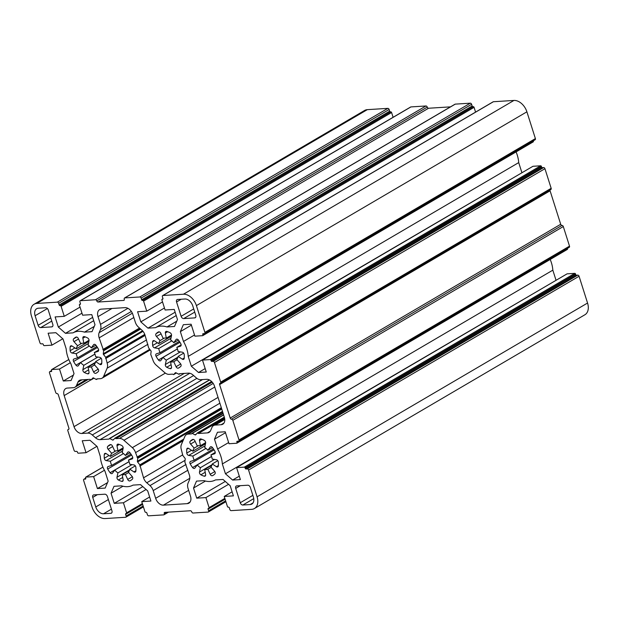 <?xml version="1.0" encoding="UTF-8"?>
<svg xmlns="http://www.w3.org/2000/svg" width="619" height="619" viewBox="0 0 619 619"><rect width="100%" height="100%" fill="white"/><g stroke="black" fill="none" stroke-linecap="round" stroke-linejoin="round"><path stroke-width="0.93" d="M166.294 338.152L165.374 333.03A2.066 1.385 59.6 0 1 165.877 331.49A2.066 1.385 59.6 0 1 166.31 331.366A2.066 1.385 59.6 0 1 166.751 331.413A20.651 13.85 59.6 0 1 170.132 332.79A2.066 1.385 59.6 0 1 171.517 335.537L170.589 339.901A12.906 8.651 59.6 0 1 173.769 342.694L176.067 339.537A2.066 1.385 59.6 0 1 176.361 339.266A2.066 1.385 59.6 0 1 176.802 339.135A2.066 1.385 59.6 0 1 178.404 340.048A20.651 13.85 59.6 0 1 180.794 343.746A2.066 1.385 59.6 0 1 180.601 346.153A2.066 1.385 59.6 0 1 180.408 346.238L176.802 347.375A12.906 8.651 59.6 0 1 178.117 351.53L182.296 352.18A2.066 1.385 59.6 0 1 184.214 354.525A20.651 13.85 59.6 0 1 184.214 358.37A2.066 1.385 59.6 0 1 183.681 359.314A2.066 1.385 59.6 0 1 182.296 359.152L178.117 356.405A12.906 8.651 59.6 0 1 176.802 359.477L180.4 363.554A2.066 1.385 59.6 0 1 180.787 366.363A20.651 13.85 59.6 0 1 178.883 367.833A20.651 13.85 59.6 0 1 178.388 368.104A2.066 1.385 59.6 0 1 176.059 366.719L173.761 361.689A12.906 8.651 59.6 0 1 170.581 361.891L171.502 367.005A2.066 1.385 59.6 0 1 170.999 368.545A2.066 1.385 59.6 0 1 170.124 368.622A20.651 13.85 59.6 0 1 166.735 367.245A2.066 1.385 59.6 0 1 165.358 364.506L166.287 360.142A12.906 8.651 59.6 0 1 163.107 357.349L160.801 360.506A2.066 1.385 59.6 0 1 160.514 360.776A2.066 1.385 59.6 0 1 158.472 359.987A20.651 13.85 59.6 0 1 156.081 356.296A2.066 1.385 59.6 0 1 156.267 353.89A2.066 1.385 59.6 0 1 156.46 353.805L160.066 352.66A12.906 8.651 59.6 0 1 158.75 348.512L154.58 347.863A2.066 1.385 59.6 0 1 152.661 345.51A20.651 13.85 59.6 0 1 152.661 341.673A2.066 1.385 59.6 0 1 153.195 340.721A2.066 1.385 59.6 0 1 153.628 340.589A2.066 1.385 59.6 0 1 154.58 340.883L158.758 343.638A12.906 8.651 59.6 0 1 160.073 340.558L156.468 336.481A2.066 1.385 59.6 0 1 156.089 333.68A20.651 13.85 59.6 0 1 157.992 332.202A20.651 13.85 59.6 0 1 158.479 331.931A2.066 1.385 59.6 0 1 158.874 331.83A2.066 1.385 59.6 0 1 160.816 333.316L163.114 338.353A12.906 8.651 59.6 0 1 164.646 338.067A12.906 8.651 59.6 0 1 166.294 338.152L171.548 335.065M200.417 445.711L199.488 440.596A2.066 1.385 59.6 0 1 199.999 439.049A2.066 1.385 59.6 0 1 200.432 438.925A2.066 1.385 59.6 0 1 200.873 438.972A20.651 13.85 59.6 0 1 204.255 440.349A2.066 1.385 59.6 0 1 205.632 443.096L204.711 447.46A12.906 8.651 59.6 0 1 207.891 450.253L210.189 447.096A2.066 1.385 59.6 0 1 210.483 446.825A2.066 1.385 59.6 0 1 210.917 446.694A2.066 1.385 59.6 0 1 212.526 447.614A20.651 13.85 59.6 0 1 214.917 451.305A2.066 1.385 59.6 0 1 214.723 453.712A2.066 1.385 59.6 0 1 214.53 453.797L210.924 454.934A12.906 8.651 59.6 0 1 212.24 459.089L216.418 459.739A2.066 1.385 59.6 0 1 218.337 462.091A20.651 13.85 59.6 0 1 218.337 465.929A2.066 1.385 59.6 0 1 217.803 466.873A2.066 1.385 59.6 0 1 216.41 466.711L212.24 463.964A12.906 8.651 59.6 0 1 210.917 467.036L214.522 471.113A2.066 1.385 59.6 0 1 214.901 473.922A20.651 13.85 59.6 0 1 213.006 475.4A20.651 13.85 59.6 0 1 212.51 475.663A2.066 1.385 59.6 0 1 210.174 474.278L207.883 469.248A12.906 8.651 59.6 0 1 204.696 469.45L205.624 474.564A2.066 1.385 59.6 0 1 205.113 476.104A2.066 1.385 59.6 0 1 204.239 476.189A20.651 13.85 59.6 0 1 200.858 474.804A2.066 1.385 59.6 0 1 199.48 472.065L200.401 467.701A12.906 8.651 59.6 0 1 197.221 464.908L194.923 468.065A2.066 1.385 59.6 0 1 194.629 468.335A2.066 1.385 59.6 0 1 192.586 467.546A20.651 13.85 59.6 0 1 190.195 463.855A2.066 1.385 59.6 0 1 190.389 461.449A2.066 1.385 59.6 0 1 190.582 461.364L194.188 460.219A12.906 8.651 59.6 0 1 192.873 456.071L188.694 455.422A2.066 1.385 59.6 0 1 186.776 453.069A20.651 13.85 59.6 0 1 186.776 449.232A2.066 1.385 59.6 0 1 187.309 448.28A2.066 1.385 59.6 0 1 187.75 448.156A2.066 1.385 59.6 0 1 188.702 448.442L192.873 451.197A12.906 8.651 59.6 0 1 194.196 448.117L190.59 444.04A2.066 1.385 59.6 0 1 190.211 441.239A20.651 13.85 59.6 0 1 192.107 439.761A20.651 13.85 59.6 0 1 192.602 439.49A2.066 1.385 59.6 0 1 192.989 439.389A2.066 1.385 59.6 0 1 194.939 440.883L197.229 445.912A12.906 8.651 59.6 0 1 198.769 445.626A12.906 8.651 59.6 0 1 200.417 445.711L205.67 442.631M83.813 343.336L82.884 338.222A2.066 1.385 59.6 0 1 83.395 336.682A2.066 1.385 59.6 0 1 83.828 336.55A2.066 1.385 59.6 0 1 84.269 336.597A20.651 13.85 59.6 0 1 87.65 337.982A2.066 1.385 59.6 0 1 89.028 340.721L88.107 345.085A12.906 8.651 59.6 0 1 91.287 347.878L93.585 344.721A2.066 1.385 59.6 0 1 93.879 344.45A2.066 1.385 59.6 0 1 94.312 344.319A2.066 1.385 59.6 0 1 95.922 345.24A20.651 13.85 59.6 0 1 98.313 348.93A2.066 1.385 59.6 0 1 98.119 351.337A2.066 1.385 59.6 0 1 97.926 351.422L94.32 352.559A12.906 8.651 59.6 0 1 95.636 356.714L99.814 357.364A2.066 1.385 59.6 0 1 101.733 359.716A20.651 13.85 59.6 0 1 101.733 363.554A2.066 1.385 59.6 0 1 101.199 364.506A2.066 1.385 59.6 0 1 99.806 364.343L95.636 361.589A12.906 8.651 59.6 0 1 94.312 364.668L97.918 368.746A2.066 1.385 59.6 0 1 98.305 371.547A20.651 13.85 59.6 0 1 96.402 373.025A20.651 13.85 59.6 0 1 95.906 373.288A2.066 1.385 59.6 0 1 93.57 371.903L91.279 366.874A12.906 8.651 59.6 0 1 88.091 367.075L89.02 372.189A2.066 1.385 59.6 0 1 88.517 373.729A2.066 1.385 59.6 0 1 87.635 373.814A20.651 13.85 59.6 0 1 84.254 372.429A2.066 1.385 59.6 0 1 82.876 369.69L83.805 365.326A12.906 8.651 59.6 0 1 80.617 362.533L78.319 365.69A2.066 1.385 59.6 0 1 78.025 365.961A2.066 1.385 59.6 0 1 75.99 365.171A20.651 13.85 59.6 0 1 73.591 361.481A2.066 1.385 59.6 0 1 73.785 359.074A2.066 1.385 59.6 0 1 73.978 358.989L77.584 357.852A12.906 8.651 59.6 0 1 76.269 353.697L72.098 353.047A2.066 1.385 59.6 0 1 70.171 350.694A20.651 13.85 59.6 0 1 70.179 346.857A2.066 1.385 59.6 0 1 70.705 345.905A2.066 1.385 59.6 0 1 71.146 345.781A2.066 1.385 59.6 0 1 72.098 346.067L76.269 348.822A12.906 8.651 59.6 0 1 77.592 345.742L73.986 341.665A2.066 1.385 59.6 0 1 73.607 338.864A20.651 13.85 59.6 0 1 75.503 337.386A20.651 13.85 59.6 0 1 75.998 337.123A2.066 1.385 59.6 0 1 76.385 337.015A2.066 1.385 59.6 0 1 78.334 338.508L80.625 343.537A12.906 8.651 59.6 0 1 82.165 343.251A12.906 8.651 59.6 0 1 83.813 343.336L89.066 340.257M117.927 450.895L117.006 445.781A2.066 1.385 59.6 0 1 117.509 444.241A2.066 1.385 59.6 0 1 117.95 444.109A2.066 1.385 59.6 0 1 118.391 444.156A20.651 13.85 59.6 0 1 121.773 445.541A2.066 1.385 59.6 0 1 123.15 448.28L122.222 452.644A12.906 8.651 59.6 0 1 125.409 455.437L127.707 452.28A2.066 1.385 59.6 0 1 128.001 452.009A2.066 1.385 59.6 0 1 128.435 451.878A2.066 1.385 59.6 0 1 130.036 452.799A20.651 13.85 59.6 0 1 132.427 456.489A2.066 1.385 59.6 0 1 132.242 458.896A2.066 1.385 59.6 0 1 132.048 458.981L128.442 460.126A12.906 8.651 59.6 0 1 129.758 464.273L133.928 464.923A2.066 1.385 59.6 0 1 135.855 467.275A20.651 13.85 59.6 0 1 135.847 471.113A2.066 1.385 59.6 0 1 135.313 472.065A2.066 1.385 59.6 0 1 133.928 471.902L129.758 469.148A12.906 8.651 59.6 0 1 128.435 472.227L132.04 476.305A2.066 1.385 59.6 0 1 132.42 479.106A20.651 13.85 59.6 0 1 130.516 480.584A20.651 13.85 59.6 0 1 130.029 480.855A2.066 1.385 59.6 0 1 127.692 479.462L125.394 474.433A12.906 8.651 59.6 0 1 122.214 474.634L123.135 479.748A2.066 1.385 59.6 0 1 122.632 481.296A2.066 1.385 59.6 0 1 121.757 481.373A20.651 13.85 59.6 0 1 118.376 479.996A2.066 1.385 59.6 0 1 116.991 477.249L117.92 472.885A12.906 8.651 59.6 0 1 114.739 470.092L112.441 473.249A2.066 1.385 59.6 0 1 112.147 473.52A2.066 1.385 59.6 0 1 110.105 472.73A20.651 13.85 59.6 0 1 107.714 469.04A2.066 1.385 59.6 0 1 107.907 466.633A2.066 1.385 59.6 0 1 108.101 466.548L111.706 465.411A12.906 8.651 59.6 0 1 110.391 461.256L106.213 460.606A2.066 1.385 59.6 0 1 104.294 458.261A20.651 13.85 59.6 0 1 104.294 454.416A2.066 1.385 59.6 0 1 104.828 453.472A2.066 1.385 59.6 0 1 105.269 453.34A2.066 1.385 59.6 0 1 106.22 453.634L110.391 456.381A12.906 8.651 59.6 0 1 111.714 453.309L108.108 449.232A2.066 1.385 59.6 0 1 107.721 446.423A20.651 13.85 59.6 0 1 109.625 444.945A20.651 13.85 59.6 0 1 110.12 444.682A2.066 1.385 59.6 0 1 110.507 444.574A2.066 1.385 59.6 0 1 112.449 446.067L114.747 451.096A12.906 8.651 59.6 0 1 116.279 450.818A12.906 8.651 59.6 0 1 117.927 450.895L123.189 447.816M175.587 372.661A0.774 0.518 59.6 0 1 175.897 372.739L179.007 374.317L179.464 373.706L188.439 373.141A7.745 5.192 59.6 0 1 192.996 374.998L196.215 377.822A7.745 5.192 -120.4 0 0 200.773 379.679L206.707 379.308A7.745 5.192 59.6 0 1 214.476 386.132L224.333 417.206A7.745 5.192 59.6 0 1 222.755 424.232A7.745 5.192 59.6 0 1 221.107 424.719L215.18 425.091A7.745 5.192 -120.4 0 0 213.532 425.586A7.745 5.192 -120.4 0 0 211.953 427.435L210.622 430.553A7.745 5.192 59.6 0 1 209.036 432.41A7.745 5.192 59.6 0 1 207.396 432.898L198.42 433.462L197.476 432.913L195.596 434.832A0.774 0.518 59.6 0 1 195.039 434.863L192.107 433.292L191.557 433.896L188.083 434.112A7.745 5.192 -120.4 0 0 186.443 434.6A7.745 5.192 -120.4 0 0 184.864 436.457L181.382 444.581A7.745 5.192 -120.4 0 0 181.375 449.75L182.814 455.491L184.996 458.284A0.774 0.518 59.6 0 1 185.228 458.996L184.857 462.022L189.368 474.935A7.745 5.192 59.6 0 1 189.36 480.104L188.029 483.215A7.745 5.192 -120.4 0 0 188.029 488.391L190.482 496.129A7.745 5.192 59.6 0 1 188.896 503.154A7.745 5.192 59.6 0 1 187.255 503.642L163.424 505.143A7.745 5.192 59.6 0 1 155.655 498.318L153.203 490.581A7.745 5.192 -120.4 0 0 149.984 485.606L146.757 482.781A7.745 5.192 59.6 0 1 143.538 477.814L139.848 464.854L137.611 461.991A0.774 0.518 59.6 0 1 137.379 461.279L137.743 458.323L135.553 452.628A7.745 5.192 -120.4 0 0 132.334 447.661L123.932 440.287A7.745 5.192 -120.4 0 0 119.374 438.43L115.908 438.647L115.002 438.136L113.161 440.016A0.774 0.518 59.6 0 1 112.612 440.047L109.609 438.438L109.045 439.08L100.069 439.645A7.745 5.192 59.6 0 1 95.512 437.788L92.293 434.964A7.745 5.192 -120.4 0 0 87.736 433.107L81.809 433.478A7.745 5.192 59.6 0 1 74.032 426.653L64.175 395.58A7.745 5.192 59.6 0 1 65.753 388.554A7.745 5.192 59.6 0 1 67.401 388.067L73.336 387.687A7.745 5.192 -120.4 0 0 74.976 387.2A7.745 5.192 -120.4 0 0 76.555 385.343L77.893 382.233A7.745 5.192 59.6 0 1 79.472 380.376A7.745 5.192 59.6 0 1 81.112 379.888L90.088 379.323L91.148 379.842L92.92 377.954A0.774 0.518 59.6 0 1 93.469 377.923L96.193 379.439L96.951 378.89L100.425 378.673A7.745 5.192 -120.4 0 0 102.065 378.186A7.745 5.192 -120.4 0 0 103.644 376.329L107.126 368.204A7.745 5.192 -120.4 0 0 107.133 363.036L105.694 357.295L103.512 354.501A0.774 0.518 59.6 0 1 103.28 353.789L103.652 350.756L99.141 337.85A7.745 5.192 59.6 0 1 99.148 332.682L100.479 329.571A7.745 5.192 -120.4 0 0 100.487 324.395L98.026 316.657A7.745 5.192 59.6 0 1 99.613 309.632A7.745 5.192 59.6 0 1 101.253 309.144L125.084 307.643A7.745 5.192 59.6 0 1 132.853 314.467L135.313 322.205A7.745 5.192 -120.4 0 0 138.532 327.172L141.751 330.004A7.745 5.192 59.6 0 1 144.97 334.972L148.661 347.932L150.897 350.795A0.774 0.518 59.6 0 1 151.129 351.507L150.765 354.463L152.955 360.15A7.745 5.192 -120.4 0 0 156.174 365.125L164.577 372.499A7.745 5.192 -120.4 0 0 169.134 374.356L172.6 374.139L173.614 374.611L175.347 372.77A0.774 0.518 59.6 0 1 175.587 372.661M84.47 332.14L92.014 331.66L94.986 324.743L91.774 314.614L82.606 315.187L79.425 305.152A0.774 0.518 59.6 0 1 79.743 304.401L80.114 304.378A0.774 0.518 -120.4 0 0 80.431 303.627L79.905 301.948A1.292 0.867 59.6 0 1 80.168 300.78A1.292 0.867 59.6 0 1 80.439 300.702L95.473 299.751A1.292 0.867 59.6 0 1 96.765 300.888A1.292 0.867 -120.4 0 0 98.065 302.026L123.723 300.416A1.292 0.867 -120.4 0 0 123.993 300.331A1.292 0.867 -120.4 0 0 124.264 299.163A1.292 0.867 59.6 0 1 124.527 297.994A1.292 0.867 59.6 0 1 124.798 297.909L139.832 296.965A1.292 0.867 59.6 0 1 141.124 298.103L141.658 299.774A0.774 0.518 -120.4 0 0 142.432 300.455L142.796 300.439A0.774 0.518 59.6 0 1 143.577 301.12L146.757 311.156L137.596 311.736L140.807 321.865L147.964 328.147L155.508 327.675A25.82 17.309 59.6 0 1 160.855 326.12A25.82 17.309 59.6 0 1 166.96 326.956L174.496 326.476L177.467 319.559L174.256 309.43L165.087 310.003L161.907 299.967A0.774 0.518 59.6 0 1 162.232 299.217L162.596 299.194A0.774 0.518 -120.4 0 0 162.921 298.443L162.387 296.764A1.292 0.867 59.6 0 1 162.65 295.596A1.292 0.867 59.6 0 1 162.921 295.511L183.456 294.226A12.906 8.651 59.6 0 1 196.409 305.6L204.904 332.372A1.292 0.867 59.6 0 1 204.634 333.54A1.292 0.867 59.6 0 1 204.363 333.618L203.078 333.703A0.774 0.518 -120.4 0 0 202.761 334.453L202.908 334.933A0.774 0.518 59.6 0 1 202.591 335.684L194.892 336.163L191.101 324.217L183.332 324.704L180.361 331.629L183.479 341.464A25.82 17.309 59.6 0 1 188.215 356.389L191.341 366.224L198.498 372.506L206.266 372.019L202.475 360.072L210.166 359.585A0.774 0.518 59.6 0 1 210.947 360.266L211.102 360.745A0.774 0.518 -120.4 0 0 211.876 361.426L213.16 361.349A1.292 0.867 59.6 0 1 214.453 362.486L220.674 382.085A1.292 0.867 59.6 0 1 220.41 383.254A1.292 0.867 59.6 0 1 220.132 383.339A1.292 0.867 -120.4 0 0 219.861 383.416A1.292 0.867 -120.4 0 0 219.598 384.592L230.214 418.057A1.292 0.867 -120.4 0 0 231.506 419.195A1.292 0.867 59.6 0 1 232.806 420.332L239.019 439.931A1.292 0.867 59.6 0 1 238.756 441.099A1.292 0.867 59.6 0 1 238.485 441.185L237.201 441.262A0.774 0.518 -120.4 0 0 236.876 442.012L237.031 442.492A0.774 0.518 59.6 0 1 236.706 443.243L229.007 443.73L225.215 431.776L217.455 432.263L214.483 439.188L217.602 449.023A25.82 17.309 59.6 0 1 222.337 463.948L225.455 473.783L232.612 480.065L240.381 479.578L236.59 467.631L244.288 467.144A0.774 0.518 59.6 0 1 245.07 467.825L245.217 468.304A0.774 0.518 -120.4 0 0 245.998 468.985L247.283 468.908A1.292 0.867 59.6 0 1 248.575 470.045L257.071 496.817A12.906 8.651 59.6 0 1 254.432 508.524A12.906 8.651 59.6 0 1 251.693 509.344L231.166 510.636A1.292 0.867 59.6 0 1 229.866 509.499L229.339 507.82A0.774 0.518 -120.4 0 0 228.558 507.139L228.194 507.162A0.774 0.518 59.6 0 1 227.413 506.481L224.233 496.446L233.394 495.865L230.183 485.737L223.026 479.454L215.482 479.926A25.82 17.309 59.6 0 1 204.038 480.646L196.494 481.118L193.523 488.043L196.734 498.171L205.903 497.591L209.09 507.634A0.774 0.518 59.6 0 1 208.765 508.385L208.394 508.408A0.774 0.518 -120.4 0 0 208.077 509.158L208.603 510.83A1.292 0.867 59.6 0 1 208.34 512.006A1.292 0.867 59.6 0 1 208.069 512.083L193.035 513.027A1.292 0.867 59.6 0 1 191.743 511.89A1.292 0.867 -120.4 0 0 190.451 510.752L164.786 512.37A1.292 0.867 -120.4 0 0 164.515 512.447A1.292 0.867 -120.4 0 0 164.252 513.623A1.292 0.867 59.6 0 1 163.989 514.791A1.292 0.867 59.6 0 1 163.71 514.876L148.684 515.82A1.292 0.867 59.6 0 1 147.384 514.683L146.858 513.012A0.774 0.518 -120.4 0 0 146.076 512.323L145.713 512.346A0.774 0.518 59.6 0 1 144.931 511.665L141.751 501.63L150.912 501.05L147.701 490.921L140.544 484.638L133 485.11A25.82 17.309 59.6 0 1 121.556 485.83L114.012 486.31L111.041 493.227L114.252 503.355L123.421 502.783L126.601 512.818A0.774 0.518 59.6 0 1 126.284 513.569L125.912 513.592A0.774 0.518 -120.4 0 0 125.595 514.343L126.121 516.022A1.292 0.867 59.6 0 1 125.858 517.19A1.292 0.867 59.6 0 1 125.587 517.275L105.06 518.56A12.906 8.651 59.6 0 1 92.099 507.185L83.611 480.414A1.292 0.867 59.6 0 1 83.875 479.245A1.292 0.867 59.6 0 1 84.145 479.16L85.43 479.083A0.774 0.518 -120.4 0 0 85.747 478.332L85.6 477.853A0.774 0.518 59.6 0 1 85.925 477.102L93.624 476.615L97.407 488.569L105.176 488.082L108.147 481.156L105.029 471.322A25.82 17.309 59.6 0 1 100.293 456.396L97.175 446.562L90.01 440.279L82.25 440.767L86.041 452.713L78.342 453.201A0.774 0.518 59.6 0 1 77.561 452.52L77.414 452.04A0.774 0.518 -120.4 0 0 76.632 451.359L75.348 451.437A1.292 0.867 59.6 0 1 74.056 450.299L67.835 430.7A1.292 0.867 59.6 0 1 68.098 429.532A1.292 0.867 59.6 0 1 68.376 429.447A1.292 0.867 -120.4 0 0 68.647 429.369A1.292 0.867 -120.4 0 0 68.91 428.193L58.294 394.729A1.292 0.867 -120.4 0 0 57.002 393.591A1.292 0.867 59.6 0 1 55.702 392.454L49.489 372.855A1.292 0.867 59.6 0 1 49.752 371.686A1.292 0.867 59.6 0 1 50.023 371.601L51.307 371.524A0.774 0.518 -120.4 0 0 51.632 370.773L51.478 370.294A0.774 0.518 59.6 0 1 51.803 369.543L59.501 369.056L63.293 381.01L71.061 380.523L74.025 373.597L70.906 363.763A25.82 17.309 59.6 0 1 66.171 348.837L63.053 339.003L55.896 332.713L48.127 333.208L51.919 345.154L44.22 345.642A0.774 0.518 59.6 0 1 43.438 344.953L43.291 344.481A0.774 0.518 -120.4 0 0 42.51 343.793L41.233 343.878A1.292 0.867 59.6 0 1 39.933 342.74L31.445 315.969A12.906 8.651 59.6 0 1 34.076 304.254A12.906 8.651 59.6 0 1 36.815 303.442L57.343 302.149A1.292 0.867 59.6 0 1 58.643 303.287L59.169 304.958A0.774 0.518 -120.4 0 0 59.95 305.647L60.314 305.624A0.774 0.518 59.6 0 1 61.095 306.304L64.275 316.34L55.114 316.92L58.325 327.049L65.482 333.332L73.027 332.86A25.82 17.309 59.6 0 1 78.373 331.304A25.82 17.309 59.6 0 1 84.47 332.14L94.281 326.391M73.027 332.86L93.709 320.727M155.508 327.675L176.198 315.543M34.076 304.254L364.568 110.476A12.906 8.651 59.6 0 1 367.307 109.656L387.834 108.364A1.292 0.867 59.6 0 1 389.134 109.501L389.661 111.18A0.774 0.518 -120.4 0 0 390.442 111.861L390.806 111.838A0.774 0.518 59.6 0 1 391.587 112.519L393.096 117.293M51.919 345.154L62.798 338.779M63.293 381.01L73.39 375.091M59.501 369.056L70.318 362.711M86.041 452.713L96.92 446.338M97.407 488.569L107.505 482.65M93.624 476.615L104.441 470.27M123.421 502.783L146.076 489.497M114.252 503.355L142.796 486.619M111.041 493.227L122.972 486.232M141.751 501.63L149.628 497.003M205.903 497.591L228.558 484.313M196.734 498.171L225.285 481.435M193.523 488.043L205.454 481.048M224.233 496.446L232.11 491.819M236.59 467.631L567.081 273.846L574.78 273.358A0.774 0.518 59.6 0 1 575.562 274.047L575.709 274.519A0.774 0.518 -120.4 0 0 576.49 275.207L577.767 275.122A1.292 0.867 59.6 0 1 579.067 276.26L587.555 303.031A12.906 8.651 59.6 0 1 584.924 314.746L254.432 508.524M232.612 480.065L239.298 476.15M225.455 473.783L556.202 280.221M222.337 463.948L552.829 270.163L555.947 279.997M550.206 259.469A25.82 17.309 59.6 0 1 552.829 270.163M217.602 449.023L228.635 442.554M214.483 439.188L225.517 432.72M567.422 248.389L567.522 248.706A0.774 0.518 59.6 0 1 567.197 249.457M550.09 189.948A1.292 0.867 -120.4 0 0 550.09 190.807L560.706 224.271A1.292 0.867 -120.4 0 0 561.998 225.409A1.292 0.867 59.6 0 1 563.298 226.546L569.511 246.145A1.292 0.867 59.6 0 1 569.248 247.314L238.756 441.099M202.475 360.072L532.959 166.287L540.658 165.799A0.774 0.518 59.6 0 1 541.439 166.48L541.586 166.96A0.774 0.518 -120.4 0 0 542.368 167.641L543.652 167.563A1.292 0.867 59.6 0 1 544.944 168.701L551.165 188.3A1.292 0.867 59.6 0 1 550.902 189.468L220.41 383.254M198.498 372.506L205.175 368.591M191.341 366.224L522.08 172.662M188.215 356.389L518.707 162.604L521.825 172.438M516.084 151.91A25.82 17.309 59.6 0 1 518.707 162.604M183.479 341.464L194.513 334.995M180.361 331.629L191.395 325.153M533.299 140.83L533.4 141.147A0.774 0.518 59.6 0 1 533.075 141.898M492.933 102.011A1.292 0.867 59.6 0 1 493.142 101.81A1.292 0.867 59.6 0 1 493.413 101.725L513.94 100.44A12.906 8.651 59.6 0 1 526.901 111.815L535.389 138.586A1.292 0.867 59.6 0 1 535.126 139.755L204.634 333.54M166.96 326.956L176.763 321.199M147.964 328.147L175.138 312.216M140.807 321.865L164.453 307.999M146.757 311.156L162.526 301.917M454.81 104.41A1.292 0.867 59.6 0 1 455.011 104.209A1.292 0.867 59.6 0 1 455.29 104.124L470.316 103.18A1.292 0.867 59.6 0 1 471.616 104.317L472.142 105.988A0.774 0.518 -120.4 0 0 472.924 106.677L473.287 106.654A0.774 0.518 59.6 0 1 474.069 107.335L475.578 112.109M410.451 107.195A1.292 0.867 59.6 0 1 410.66 106.994A1.292 0.867 59.6 0 1 410.931 106.917L425.965 105.973A1.292 0.867 59.6 0 1 427.257 107.11A1.292 0.867 -120.4 0 0 428.549 108.248L450.485 106.863M65.482 333.332L92.657 317.4M58.325 327.049L81.971 313.183M64.275 316.34L80.037 307.101M194.699 317.895L183.704 318.584A2.584 1.733 59.6 0 1 181.112 316.309L176.562 301.971A2.584 1.733 59.6 0 1 177.088 299.627A2.584 1.733 59.6 0 1 177.638 299.464L184.973 299A7.745 5.192 59.6 0 1 192.741 305.825L195.774 315.388A2.584 1.733 59.6 0 1 195.248 317.733A2.584 1.733 59.6 0 1 194.699 317.895L195.658 317.33M240.257 502.752L235.707 488.406A2.584 1.733 59.6 0 1 236.234 486.062A2.584 1.733 59.6 0 1 236.775 485.9L247.778 485.211A2.584 1.733 59.6 0 1 250.37 487.486L253.403 497.049A7.745 5.192 59.6 0 1 251.817 504.075A7.745 5.192 59.6 0 1 250.177 504.562L242.841 505.027A2.584 1.733 59.6 0 1 240.257 502.752L252.862 495.355M51.733 326.886L40.73 327.575A2.584 1.733 59.6 0 1 38.138 325.3L35.105 315.736A7.745 5.192 59.6 0 1 36.691 308.711A7.745 5.192 59.6 0 1 38.332 308.223L45.667 307.759A2.584 1.733 59.6 0 1 48.259 310.034L52.808 324.379A2.584 1.733 59.6 0 1 52.275 326.724A2.584 1.733 59.6 0 1 51.733 326.886L52.685 326.321M95.767 506.953L92.734 497.397A2.584 1.733 59.6 0 1 93.26 495.053A2.584 1.733 59.6 0 1 93.809 494.891L104.804 494.202A2.584 1.733 59.6 0 1 107.397 496.477L111.946 510.814A2.584 1.733 59.6 0 1 111.42 513.159A2.584 1.733 59.6 0 1 110.871 513.321L103.543 513.778A7.745 5.192 59.6 0 1 95.767 506.953L108.379 499.564M110.391 461.256L123.483 453.58M111.706 465.411L130.973 454.106M114.739 470.092L129.069 461.689M117.92 472.885L132.009 464.621M122.214 474.634L129.386 470.432M125.394 474.433L128.682 472.506M129.758 469.148L135.313 465.89M128.442 460.126L132.775 457.58M125.409 455.437L129.998 452.744M111.714 453.309L115.9 450.849M110.391 456.381L123.003 448.992M76.269 353.697L89.368 346.021M77.584 357.852L96.858 346.547M80.617 362.533L94.955 354.13M83.805 365.326L97.887 357.062M88.091 367.075L95.264 362.873M91.279 366.874L94.568 364.947M95.636 361.589L101.199 358.324M94.32 352.559L98.653 350.021M91.287 347.878L95.883 345.185M77.592 345.742L81.778 343.29M76.269 348.822L88.881 341.425M192.873 456.071L205.972 448.396M194.188 460.219L213.462 448.922M197.221 464.908L211.551 456.505M200.401 467.701L214.491 459.437M204.696 469.45L211.868 465.248M207.883 469.248L211.172 467.322M212.24 463.964L217.803 460.698M210.924 454.934L215.257 452.396M207.891 450.253L212.479 447.56M194.196 448.117L198.382 445.665M192.873 451.197L205.485 443.8M158.75 348.512L171.85 340.829M160.066 352.66L179.34 341.363M163.107 357.349L177.436 348.946M166.287 360.142L180.377 351.878M170.581 361.891L177.746 357.681M173.761 361.689L177.049 359.763M178.117 356.405L183.681 353.139M176.802 347.375L181.135 344.837M173.769 342.694L178.365 340.001M160.073 340.558L164.267 338.106M158.758 343.638L171.362 336.241M197.43 432.921L224.318 417.152M114.956 438.144L211.605 381.482M59.95 305.647L390.442 111.861M59.169 304.958L389.661 111.18M58.643 303.287L389.134 109.501M57.343 302.149L387.834 108.364M36.815 303.442L367.307 109.656M51.803 369.543L68.81 359.569M50.023 371.601L51.601 370.68M68.376 429.447L68.856 429.168M85.925 477.102L102.932 467.128M84.145 479.16L85.724 478.239M126.121 516.022L143.144 506.04M125.595 514.343L142.618 504.361M126.601 512.818L142.37 503.58M164.252 513.623L166.581 512.253M208.603 510.83L225.633 500.848M208.077 509.158L225.099 499.177M209.09 507.634L224.852 498.388M257.071 496.817L587.555 303.031M248.575 470.045L579.067 276.26M247.283 468.908L577.767 275.122M245.998 468.985L576.49 275.207M245.217 468.304L575.709 274.519M245.07 467.825L575.562 274.047M244.288 467.144L574.78 273.358M237.031 442.492L567.522 248.706M236.876 442.012L238.276 441.192M239.019 439.931L569.511 246.145M232.806 420.332L563.298 226.546M231.506 419.195L561.998 225.409M230.214 418.057L560.706 224.271M219.598 384.592L550.09 190.807M220.674 382.085L551.165 188.3M214.453 362.486L544.944 168.701M213.16 361.349L543.652 167.563M211.876 361.426L542.368 167.641M211.102 360.745L541.586 166.96M210.947 360.266L541.439 166.48M210.166 359.585L540.658 165.799M202.908 334.933L533.4 141.147M202.761 334.453L204.154 333.633M204.904 332.372L535.389 138.586M196.409 305.6L526.901 111.815M183.456 294.226L513.94 100.44M162.921 295.511L493.413 101.725M162.232 299.217L162.959 298.784M143.577 301.12L474.069 107.335M142.796 300.439L473.287 106.654M142.432 300.455L472.924 106.677M141.658 299.774L472.142 105.988M141.124 298.103L471.616 104.317M139.832 296.965L470.316 103.18M124.798 297.909L455.29 104.124M123.723 300.416L124.202 300.138M98.065 302.026L428.549 108.248M96.765 300.888L427.257 107.11M95.473 299.751L425.965 105.973M80.439 300.702L410.931 106.917M79.743 304.401L80.478 303.968M61.095 306.304L391.587 112.519M60.314 305.624L390.806 111.838M96.618 379.339L97.423 378.867M91.194 379.795L93.941 378.186M77.893 382.233L81.979 379.834M76.555 385.343L86.436 379.555M64.175 395.58L90.97 379.865M74.032 426.653L165.35 373.11M81.809 433.478L184.261 373.404M87.736 433.107L189.801 373.265M92.293 434.964L193.623 375.547M95.512 437.788L196.873 378.356M100.069 439.645L202.521 379.571M109.818 438.492L209.578 379.996M112.612 440.047L113.757 439.374M115.304 438.26L211.806 381.683M115.606 438.523L212.069 381.962M115.908 438.647L212.247 382.163M119.374 438.43L213.191 383.424M123.932 440.287L214.762 387.03M132.334 447.661L218.05 397.398M135.553 452.628L219.884 403.186M136.992 457.155L221.323 407.704M137.201 457.487L221.447 408.091M137.503 457.751L221.563 408.463M137.743 458.323L221.749 409.058M137.379 461.279L222.484 411.372M137.611 461.991L222.716 412.092M139.848 464.854L183.719 439.134M139.971 465.434L183.34 440.008M139.832 465.767L183.201 440.333M139.832 466.107L183 440.798M143.538 477.814L182.721 454.841M146.757 482.781L185.066 460.319M149.984 485.606L186.048 464.459M153.203 490.581L187.882 470.247M155.655 498.318L189.793 478.301M163.424 505.143L188.648 490.349M187.255 503.642L190.126 501.955M188.083 434.112L223.173 413.538M192.316 433.346L223.629 414.985M195.039 434.863L196.184 434.198M197.778 433.037L224.403 417.423M198.119 433.339L224.519 417.856M198.42 433.462L224.581 418.127M207.396 432.898L210.267 431.211M215.18 425.091L224.767 419.465M221.107 424.719L223.985 423.04M179.108 374.193L179.997 373.675M173.668 374.572L176.353 372.994M98.026 316.657L112 308.463M100.487 324.395L127.916 308.316M100.479 329.571L131.367 311.458M99.148 332.682L132.365 313.206M99.141 337.85L133.82 317.516M102.855 349.557L139.53 328.055M103.071 349.89L139.84 328.325M103.412 350.184L140.18 328.627M103.652 350.756L140.668 329.053M103.28 353.789L142.532 330.77M103.512 354.501L143.02 331.335M105.694 357.295L144.761 334.392M105.818 357.875L144.954 334.933M105.694 358.169L145.008 335.111M105.694 358.509L145.101 335.405M107.133 363.036L146.541 339.924M107.126 368.204L147.926 344.288M103.644 376.329L149.736 349.302M104.294 454.416L105.919 453.464M104.294 458.261L109.029 455.483M106.213 460.606L122.57 451.019M107.714 469.04L131.584 455.042M110.105 472.73L129.046 461.627M116.991 477.249L129.572 469.875M118.376 479.996L122.724 477.442M121.757 481.373L123.127 480.568M127.692 479.462L132.358 476.731M130.029 480.855L130.996 480.282M133.928 471.902L135.886 470.757M127.707 452.28L128.373 451.885M117.006 445.781L119.281 444.442M107.721 446.423L110.832 444.597M108.108 449.232L112.673 446.547M70.179 346.857L71.796 345.905M70.171 350.694L74.907 347.924M72.098 353.047L88.447 343.46M73.591 361.481L97.462 347.483M75.99 365.171L94.931 354.068M82.876 369.69L95.45 362.316M84.254 372.429L88.602 369.883M87.635 373.814L89.012 373.009M93.57 371.903L98.235 369.172M95.906 373.288L96.874 372.723M99.806 364.343L101.764 363.191M93.585 344.721L94.258 344.326M82.884 338.222L85.167 336.883M73.607 338.864L76.71 337.038M73.986 341.665L78.551 338.988M92.734 497.397L97.392 494.666M103.543 513.778L111.42 509.158M110.871 513.321L111.83 512.756M40.73 327.575L51.764 321.106M38.138 325.3L50.75 317.903M35.105 315.736L47.361 308.556M186.776 449.232L188.4 448.28M186.776 453.069L191.511 450.299M188.694 455.422L205.051 445.835M190.195 463.855L214.066 449.858M192.586 467.546L211.536 456.443M199.48 472.065L212.054 464.691M200.858 474.804L205.206 472.258M204.239 476.189L205.616 475.377M210.174 474.278L214.839 471.546M212.51 475.663L213.478 475.098M216.41 466.711L218.368 465.565M210.189 447.096L210.855 446.701M199.488 440.596L201.763 439.258M190.211 441.239L193.314 439.413M190.59 444.04L195.155 441.362M152.661 341.673L154.278 340.721M152.661 345.51L157.388 342.74M154.58 347.863L170.937 338.268M156.081 356.296L179.951 342.299M158.472 359.987L177.413 348.884M165.358 364.506L177.932 357.132M166.735 367.245L171.084 364.699M170.124 368.622L171.494 367.818M176.059 366.719L180.717 363.987M178.388 368.104L179.355 367.539M182.296 359.152L184.245 358.006M176.067 339.537L176.74 339.142M165.374 333.03L167.648 331.699M156.089 333.68L159.191 331.854M156.468 336.481L161.041 333.803M235.707 488.406L240.358 485.675M242.841 505.027L253.767 498.62M250.177 504.562L253.047 502.876M183.704 318.584L194.737 312.115M181.112 316.309L193.724 308.92M176.562 301.971L181.22 299.24M197.368 432.944L224.318 417.144M191.998 433.323L223.575 414.807M114.894 438.175L211.597 381.474M109.501 438.469L209.392 379.904M51.64 369.589L68.794 359.531M49.752 371.686L51.578 370.611M68.098 429.532L68.91 429.052M85.755 477.148L102.916 467.09M83.875 479.245L85.701 478.17M125.858 517.19L143.422 506.891M126.446 513.522L142.532 504.09M163.989 514.791L168.515 512.137M208.34 512.006L225.904 501.707M208.928 508.338L225.014 498.906M236.868 443.196L567.36 249.411M202.753 335.637L533.245 141.852M162.65 295.596L493.142 101.81M162.062 299.263L162.959 298.737M124.527 297.994L455.011 104.209M80.168 300.78L410.66 106.994M79.58 304.447L80.478 303.921M96.51 379.462L97.539 378.859M91.148 379.842L93.956 378.194M74.976 387.2L88.208 379.439M186.443 434.6L223.041 413.136M213.532 425.586L224.728 419.017M179.007 374.317L180.114 373.667M173.614 374.611L176.369 373.002M102.065 378.186L150.231 349.944"/></g></svg>
